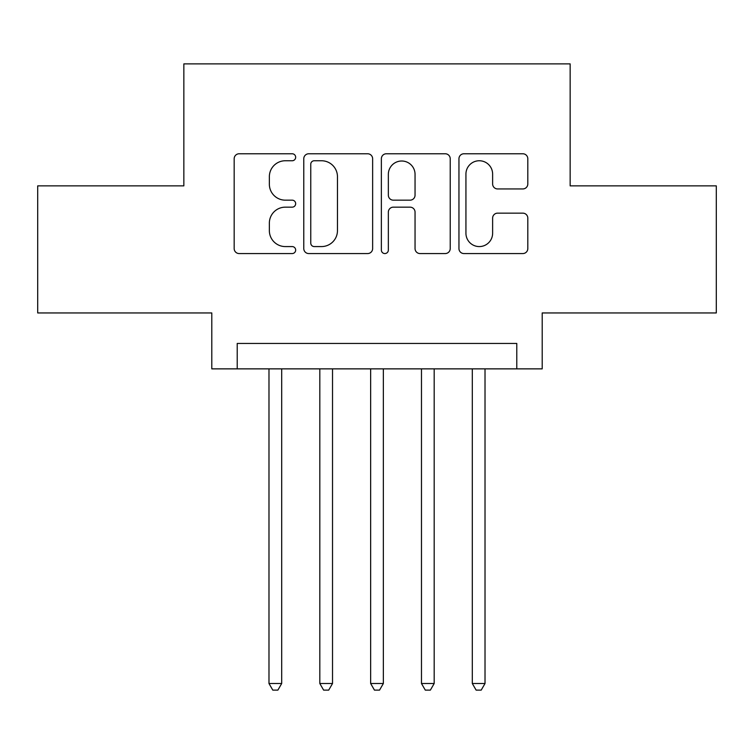 <?xml version="1.0" encoding="UTF-8"?>
<svg xmlns="http://www.w3.org/2000/svg" width="754" height="754" viewBox="0 0 754 754"><rect width="100%" height="100%" fill="white"/><g stroke="black" fill="none" stroke-linecap="round" stroke-linejoin="round"><path stroke-width="1.13" d="M295.672 157.266A3.497 3.497 0 0 0 292.175 153.769L239.169 153.769A4.986 4.986 0 0 0 234.174 158.764L234.174 248.566A4.986 4.986 0 0 0 239.169 253.561L292.175 253.561A3.497 3.497 0 0 0 295.672 250.064A3.497 3.497 0 0 0 292.175 246.577L285.323 246.577A15.966 15.966 0 0 1 269.357 230.611L269.357 223.127A15.966 15.966 0 0 1 285.323 207.162L292.175 207.162A3.497 3.497 0 0 0 295.672 203.665A3.497 3.497 0 0 0 292.175 200.168L285.323 200.168A15.966 15.966 0 0 1 269.357 184.202L269.357 176.719A15.966 15.966 0 0 1 285.323 160.753L292.175 160.753A3.497 3.497 0 0 0 295.672 157.266M522.814 188.943A4.986 4.986 0 0 0 527.809 183.957L527.809 158.764A4.986 4.986 0 0 0 522.814 153.769L463.946 153.769A4.986 4.986 0 0 0 458.95 158.764L458.95 248.566A4.986 4.986 0 0 0 463.946 253.561L522.814 253.561A4.986 4.986 0 0 0 527.809 248.566L527.809 218.132A4.986 4.986 0 0 0 522.814 213.146L497.621 213.146A4.986 4.986 0 0 0 492.626 218.132L492.626 233.231A13.346 13.346 0 0 1 479.28 246.577A13.346 13.346 0 0 1 465.934 233.231L465.934 174.099A13.346 13.346 0 0 1 479.28 160.753A13.346 13.346 0 0 1 492.626 174.099L492.626 183.957A4.986 4.986 0 0 0 497.621 188.943L522.814 188.943M516.782 368.866L542.201 368.866L542.201 312.948L716.3 312.948L716.3 185.87L570.156 185.87L570.156 63.883L183.844 63.883L183.844 185.87L37.7 185.87L37.7 312.948L211.799 312.948L211.799 368.866L516.782 368.866L516.782 343.447L237.218 343.447L237.218 368.866M372.636 158.764A4.986 4.986 0 0 0 367.641 153.769L308.772 153.769A4.986 4.986 0 0 0 303.777 158.764L303.777 248.566A4.986 4.986 0 0 0 308.772 253.561L367.641 253.561A4.986 4.986 0 0 0 372.636 248.566L372.636 158.764M386.359 153.769L445.228 153.769A4.986 4.986 0 0 1 450.223 158.764L450.223 248.566A4.986 4.986 0 0 1 445.228 253.561L420.035 253.561A4.986 4.986 0 0 1 415.049 248.566L415.049 212.147A4.986 4.986 0 0 0 410.053 207.162L393.343 207.162A4.986 4.986 0 0 0 388.348 212.147L388.348 250.064A3.497 3.497 0 0 1 384.86 253.561A3.497 3.497 0 0 1 381.364 250.064L381.364 158.764A4.986 4.986 0 0 1 386.359 153.769M314.258 160.753A3.497 3.497 0 0 0 310.761 164.249L310.761 243.08A3.497 3.497 0 0 0 314.258 246.577L321.496 246.577A15.966 15.966 0 0 0 337.462 230.611L337.462 176.719A15.966 15.966 0 0 0 321.496 160.753L314.258 160.753M415.049 174.353A13.346 13.346 0 0 0 401.693 161.007A13.346 13.346 0 0 0 388.348 174.353L388.348 195.182A4.986 4.986 0 0 0 393.343 200.168L410.053 200.168A4.986 4.986 0 0 0 415.049 195.182L415.049 174.353M268.98 368.866L268.98 683.51L281.694 683.51L281.694 368.866M281.694 683.51L277.877 690.117L272.797 690.117L268.98 683.51M319.819 368.866L319.819 683.51L332.523 683.51L332.523 368.866M332.523 683.51L328.706 690.117L323.626 690.117L319.819 683.51M370.648 368.866L370.648 683.51L383.352 683.51L383.352 368.866M383.352 683.51L379.545 690.117L374.455 690.117L370.648 683.51M421.477 368.866L421.477 683.51L434.181 683.51L434.181 368.866M434.181 683.51L430.374 690.117L425.294 690.117L421.477 683.51M472.306 368.866L472.306 683.51L485.02 683.51L485.02 368.866M485.02 683.51L481.203 690.117L476.123 690.117L472.306 683.51"/></g></svg>
